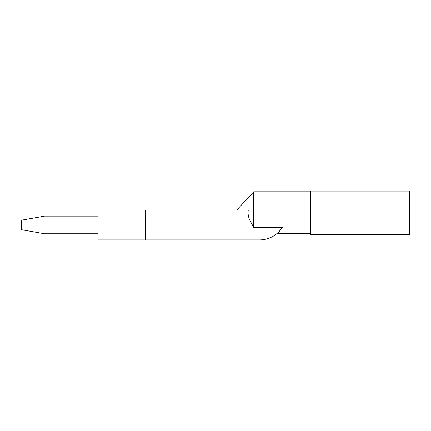 <?xml version="1.0" encoding="UTF-8"?>
<svg xmlns="http://www.w3.org/2000/svg" width="431" height="431" viewBox="0 0 431 431"><rect width="100%" height="100%" fill="white"/><g stroke="black" fill="none" stroke-linecap="round" stroke-linejoin="round"><path stroke-width="0.65" d="M236.797 210.005L253.714 191.795L253.714 227.498L249.301 219.244L248.326 215.845L248.019 212.677M248.019 212.704L248.245 210.005L97.977 210.005L97.977 239.922L259.484 239.922A27.218 27.218 0 0 0 282.332 227.498C279.358 231.366 277.553 233.408 276.907 233.613L310.67 233.613M278.555 232.12L277.553 233.058M310.67 234.335L310.67 191.078L409.45 191.078L409.45 234.335L310.67 234.335M253.714 227.498L282.332 227.498M253.714 191.795L310.67 191.795M145.565 210.005L145.565 239.922M97.977 216.114L44.625 216.114L21.55 220.182L21.55 229.712L44.625 233.78L97.977 233.78"/></g></svg>
